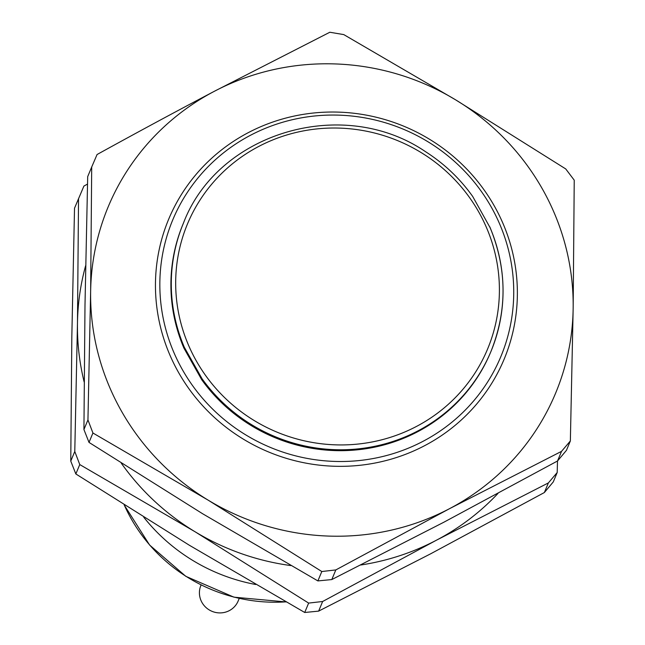 <?xml version="1.0" encoding="UTF-8"?>
<svg xmlns="http://www.w3.org/2000/svg" width="645" height="645" viewBox="0 0 645 645"><rect width="100%" height="100%" fill="white"/><g stroke="black" fill="none" stroke-linecap="round" stroke-linejoin="round"><path stroke-width="0.97" d="M143.746 517.209A181.753 176.359 22.6 0 0 189.428 558.36A181.753 176.359 22.6 0 0 255.694 584.499M240.021 437.068A181.753 176.359 22.6 0 0 504.156 359.152A181.753 176.359 22.6 0 0 432.803 141.303A181.753 176.359 22.6 0 0 168.667 219.219A181.753 176.359 22.6 0 0 240.021 437.068M431.037 143.682A177.714 172.433 22.6 0 0 187.034 192.887A177.714 172.433 22.6 0 0 242.536 432.884A177.714 172.433 22.6 0 0 486.54 383.678A177.714 172.433 22.6 0 0 431.037 143.682M239.231 598.431L238.158 601.003A20.197 19.592 -157.4 0 1 229.322 610.622A20.197 19.592 -157.4 0 1 206.215 607.703A20.197 19.592 -157.4 0 1 200.885 585.45L201.095 584.951M490.023 227.524L489.813 226.879C507.067 268.618 507.446 310.164 490.934 351.517A166.612 161.661 22.6 0 0 490.023 227.524L472.712 196.483C459.941 178.568 444.22 163.645 425.555 151.704C343.003 95.339 217.784 132.306 183.398 223.243A166.612 161.661 22.6 0 0 184.301 347.236L202.078 378.784A166.612 161.661 22.6 0 0 248.801 422.943A166.612 161.661 22.6 0 0 490.934 351.517L490.555 352.42A166.612 161.661 22.6 0 1 248.43 423.846A166.612 161.661 22.6 0 1 201.7 379.687L183.93 348.139L184.301 347.236M201.7 379.687L202.078 378.784M183.398 223.243L183.019 224.146A166.612 161.661 22.6 0 0 183.93 348.139M87.946 419.919L90.639 291.508A242.343 235.143 -157.4 0 0 208.23 500.197A242.343 235.143 -157.4 0 0 449.492 508.695A242.343 235.143 -157.4 0 0 573.155 308.503A242.343 235.143 -157.4 0 0 455.572 99.814L343.769 34.596L329.821 32.25L214.309 91.316A242.343 235.143 -157.4 0 1 455.572 99.814L565.738 168.934L574.235 180.173L573.155 308.503L570.357 440.962L566.439 450.355L557.522 460.99L561.537 451.355L449.492 508.695L335.811 569.93L321.807 571.526L208.23 500.197L92.928 433.005L87.946 419.919L83.931 429.546L84.995 305.037L87.688 176.633L91.703 166.999L90.639 291.508A242.343 235.143 -157.4 0 1 214.309 91.316C176.77 111.045 137.691 132.112 97.073 154.518L91.703 166.999M570.357 440.962L561.537 451.355M321.807 571.526L317.888 580.919L331.796 579.565L335.811 569.93M317.888 580.919L202.586 513.726L89.01 442.406L83.931 429.546M92.928 433.005L89.01 442.406M557.522 460.99L443.849 522.224L331.796 579.565M553.273 481.92L557.191 472.527L548.379 482.92L544.356 492.546L553.273 481.92M557.498 461.006L557.191 472.527M497.988 493.417A242.343 235.143 -157.4 0 1 436.326 540.26L322.645 601.495L308.641 603.091L304.722 612.484L318.63 611.121L430.683 553.789L544.356 492.546M87.494 184.099L83.906 186.074L74.522 208.198L71.829 336.601L70.765 461.111L74.78 451.484L77.473 323.072L78.537 198.563M304.722 612.484L189.42 545.291L75.844 473.962L70.765 461.111M322.645 601.495L318.63 611.121M75.844 473.962L79.762 464.569L74.78 451.484M308.641 603.091L195.064 531.762L79.762 464.569M360.765 565.004A242.343 235.143 -157.4 0 0 436.326 540.26L548.379 482.92M290.814 565.568A242.343 235.143 -157.4 0 1 195.064 531.762A242.343 235.143 -157.4 0 1 121.268 463.15M84.156 381.969A242.343 235.143 -157.4 0 1 77.473 323.072A242.343 235.143 -157.4 0 1 85.664 265.579M124.243 504.954A161.556 156.759 22.6 0 0 185.841 576.203A161.556 156.759 22.6 0 0 285.953 601.858M251.324 418.75A162.572 157.743 22.6 0 0 474.526 373.745A162.572 157.743 22.6 0 0 423.757 154.203A162.572 157.743 22.6 0 0 200.555 199.216A162.572 157.743 22.6 0 0 251.324 418.75M286.106 601.946L233.974 597.173L185.816 576.324L149.6 545.033L124.146 504.898"/></g></svg>
